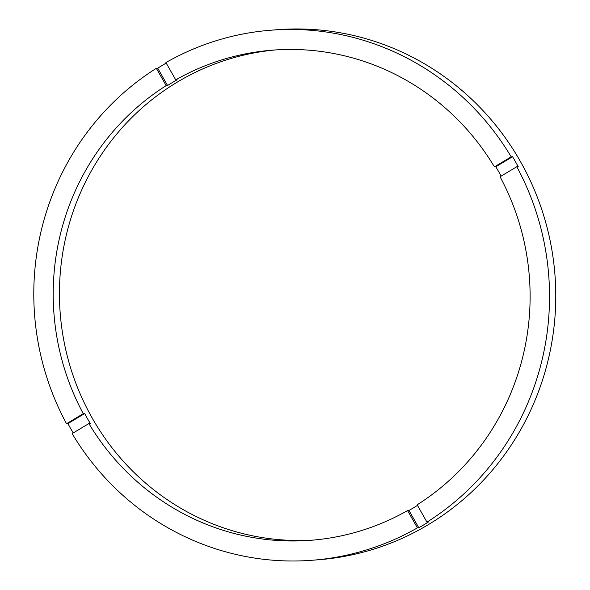 <?xml version="1.0" encoding="UTF-8"?>
<svg xmlns="http://www.w3.org/2000/svg" width="590" height="590" viewBox="0 0 590 590"><rect width="100%" height="100%" fill="white"/><g stroke="black" fill="none" stroke-linecap="round" stroke-linejoin="round"><path stroke-width="0.89" d="M417.145 504.826A245.823 238.412 -94.5 0 0 500.047 176.771L516.788 166.719A265.832 257.823 -94.5 0 1 426.976 522.135L417.145 504.826M407.579 510.571L417.41 527.873A265.832 257.823 -94.5 0 1 312.427 560.242A265.832 257.823 -94.5 0 1 72.142 433.613L88.883 423.561A245.823 238.412 -94.5 0 0 310.864 540.293A245.823 238.412 -94.5 0 0 407.579 510.571L408.966 510.461A245.823 238.412 -94.5 0 0 417.462 505.394M88.883 423.561L90.277 423.45A245.823 238.412 -94.5 0 1 87.409 418.546A245.823 238.412 -94.5 0 1 84.658 413.568L83.271 413.678L66.53 423.723L67.916 423.613A265.832 257.823 -94.5 0 0 70.675 428.591A265.832 257.823 -94.5 0 0 73.219 432.964M275.582 49.929A245.823 238.412 -94.5 0 0 92.269 418.163A245.823 238.412 -94.5 0 0 313.983 540.027M501.139 176.115A245.823 238.412 -94.5 0 0 498.683 171.683A245.823 238.412 -94.5 0 0 495.821 166.778L494.427 166.882A245.823 238.412 -94.5 0 0 272.455 50.15A245.823 238.412 -94.5 0 0 175.739 79.871L165.908 62.57A265.832 257.823 -94.5 0 1 270.891 30.208L277.138 29.714A265.832 257.823 -94.5 0 1 520.277 161.254A265.832 257.823 -94.5 0 1 318.674 559.748L312.427 560.242M516.788 166.719L518.175 166.609A265.832 257.823 -94.5 0 0 515.417 161.638A265.832 257.823 -94.5 0 0 512.562 156.726L495.821 166.778M166.203 63.093A265.832 257.823 -94.5 0 0 157.729 68.204L156.343 68.315A265.832 257.823 -94.5 0 0 66.53 423.723M512.562 156.726L511.169 156.837A265.832 257.823 -94.5 0 0 270.891 30.208M156.343 68.315L166.174 85.616A245.823 238.412 -94.5 0 0 83.271 413.678M511.169 156.837L494.427 166.882M426.976 522.135L428.362 522.025A265.832 257.823 -94.5 0 1 418.797 527.762L417.41 527.873M166.174 85.616L167.56 85.506A245.823 238.412 -94.5 0 1 177.125 79.768L175.739 79.871M84.658 413.568L67.916 423.613M408.966 510.461L418.797 527.762M157.729 68.204L167.56 85.506"/></g></svg>
